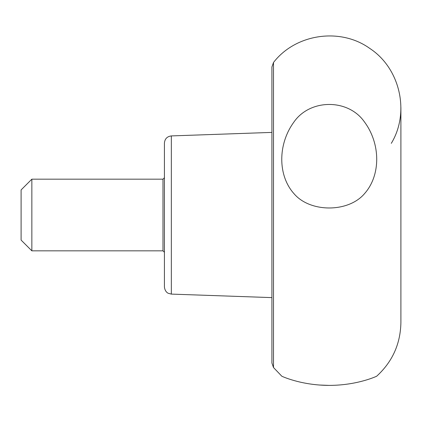 <?xml version="1.0" encoding="UTF-8"?>
<svg xmlns="http://www.w3.org/2000/svg" width="422" height="422" viewBox="0 0 422 422"><rect width="100%" height="100%" fill="white"/><g stroke="black" fill="none" stroke-linecap="round" stroke-linejoin="round"><path stroke-width="0.63" d="M271.91 132.403L171.337 135.916C167.117 136.454 164.812 138.838 164.422 143.074L164.422 286.939C164.96 292.05 168.272 293.337 168.278 293.295L171.337 294.102L271.91 297.615M164.422 215.009L164.422 252.272L162.987 250.837L31.85 250.837L31.85 179.176L162.987 179.176L162.987 250.837M273.503 62.477L273.503 367.541L271.91 363.036L271.91 66.982L273.503 62.477C295.653 33.755 340.375 27.235 369.799 48.44C400.161 68.28 410.147 112.357 391.299 143.348M319.248 385.017L329.128 385.392M400.9 107.515L400.9 322.498C400.51 343.888 392.423 361.802 376.64 376.245C377.875 375.622 358.494 385.333 329.366 385.392C300.216 385.407 280.551 375.617 281.843 376.245L273.503 367.541M293.675 122.391C277.692 144.482 277.745 175.705 294.102 193.798C310.254 212.772 348.646 212.751 364.708 193.434C380.839 175.119 380.713 143.77 364.392 121.852C348.108 98.458 309.711 98.695 293.675 122.391M31.85 179.176L21.1 189.926L21.1 240.086L31.85 250.837M171.337 135.916L171.337 294.102M162.987 179.176L164.422 177.746"/></g></svg>
